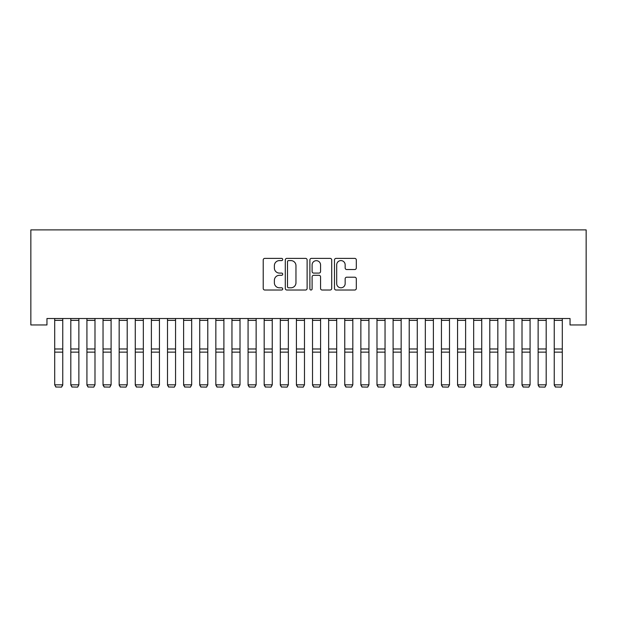 <?xml version="1.0" encoding="UTF-8"?>
<svg xmlns="http://www.w3.org/2000/svg" width="617" height="617" viewBox="0 0 617 617"><rect width="100%" height="100%" fill="white"/><g stroke="black" fill="none" stroke-linecap="round" stroke-linejoin="round"><path stroke-width="0.93" d="M282.717 259.495A1.111 1.111 0 0 0 281.614 258.384L264.801 258.384A1.581 1.581 0 0 0 263.22 259.965L263.22 288.44A1.581 1.581 0 0 0 264.801 290.021L281.614 290.021A1.111 1.111 0 0 0 282.717 288.91A1.111 1.111 0 0 0 281.614 287.807L279.439 287.807A5.059 5.059 0 0 1 274.372 282.74L274.372 280.373A5.059 5.059 0 0 1 279.439 275.305L281.614 275.305A1.111 1.111 0 0 0 282.717 274.203A1.111 1.111 0 0 0 281.614 273.092L279.439 273.092A5.059 5.059 0 0 1 274.372 268.033L274.372 265.657A5.059 5.059 0 0 1 279.439 260.598L281.614 260.598A1.111 1.111 0 0 0 282.717 259.495M354.729 269.536A1.581 1.581 0 0 0 356.31 267.955L356.31 259.965A1.581 1.581 0 0 0 354.729 258.384L336.064 258.384A1.581 1.581 0 0 0 334.483 259.965L334.483 288.44A1.581 1.581 0 0 0 336.064 290.021L354.729 290.021A1.581 1.581 0 0 0 356.31 288.44L356.31 278.791A1.581 1.581 0 0 0 354.729 277.21L346.739 277.21A1.581 1.581 0 0 0 345.158 278.791L345.158 283.573A4.234 4.234 0 0 1 340.923 287.807A4.234 4.234 0 0 1 336.697 283.573L336.697 264.832A4.234 4.234 0 0 1 340.923 260.598A4.234 4.234 0 0 1 345.158 264.832L345.158 267.955A1.581 1.581 0 0 0 346.739 269.536L354.729 269.536M570.039 318.519L46.961 318.519L46.961 324.958L30.85 324.958L30.85 229.886L586.15 229.886L586.15 324.958L570.039 324.958L570.039 318.519M307.119 259.965A1.581 1.581 0 0 0 305.531 258.384L286.866 258.384A1.581 1.581 0 0 0 285.285 259.965L285.285 288.44A1.581 1.581 0 0 0 286.866 290.021L305.531 290.021A1.581 1.581 0 0 0 307.119 288.44L307.119 259.965M311.469 258.384L330.134 258.384A1.581 1.581 0 0 1 331.715 259.965L331.715 288.44A1.581 1.581 0 0 1 330.134 290.021L322.143 290.021A1.581 1.581 0 0 1 320.562 288.44L320.562 276.894A1.581 1.581 0 0 0 318.981 275.305L313.683 275.305A1.581 1.581 0 0 0 312.102 276.894L312.102 288.91A1.111 1.111 0 0 1 310.991 290.021A1.111 1.111 0 0 1 309.881 288.91L309.881 259.965A1.581 1.581 0 0 1 311.469 258.384M288.609 260.598A1.111 1.111 0 0 0 287.499 261.708L287.499 286.697A1.111 1.111 0 0 0 288.609 287.807L290.9 287.807A5.059 5.059 0 0 0 295.967 282.74L295.967 265.657A5.059 5.059 0 0 0 290.9 260.598L288.609 260.598M320.562 264.909A4.234 4.234 0 0 0 316.328 260.675A4.234 4.234 0 0 0 312.102 264.909L312.102 271.511A1.581 1.581 0 0 0 313.683 273.092L318.981 273.092A1.581 1.581 0 0 0 320.562 271.511L320.562 264.909M62.757 318.519L62.757 385.108L61.546 387.114L55.908 386.998L61.546 387.114M55.908 387.114L54.697 384.831L62.757 384.831L61.546 386.998M54.697 318.519L54.697 384.831L55.908 386.998M70.816 385.108L72.019 387.114L70.816 384.831L78.868 384.831L77.665 387.114L72.019 386.998L77.665 387.114M86.928 385.108L88.138 387.114L86.928 384.831L94.987 384.831L93.776 387.114L88.138 386.998L93.776 387.114M78.868 318.519L78.868 384.831L77.665 386.998M70.816 318.519L70.816 384.831L72.019 386.998M94.987 318.519L94.987 384.831L93.776 386.998M86.928 318.519L86.928 384.831L88.138 386.998M103.039 385.108L104.25 387.114L103.039 384.831L111.099 384.831L109.888 387.114L104.25 386.998L109.888 387.114M119.158 385.108L120.369 387.114L119.158 384.831L127.21 384.831L126.007 387.114L120.369 386.998L126.007 387.114M111.099 318.519L111.099 384.831L109.888 386.998M103.039 318.519L103.039 384.831L104.25 386.998M127.21 318.519L127.21 384.831L126.007 386.998M119.158 318.519L119.158 384.831L120.369 386.998M135.27 385.108L136.48 387.114L135.27 384.831L143.329 384.831L142.118 387.114L136.48 386.998L142.118 387.114M143.329 318.519L143.329 384.831L142.118 386.998M135.27 318.519L135.27 384.831L136.48 386.998M151.389 385.108L152.592 387.114L151.389 384.831L159.441 384.831L158.237 387.114L152.592 386.998L158.237 387.114M159.441 318.519L159.441 384.831L158.237 386.998M151.389 318.519L151.389 384.831L152.592 386.998M167.5 385.108L168.711 387.114L167.5 384.831L175.56 384.831L174.349 387.114L168.711 386.998L174.349 387.114M175.56 318.519L175.56 384.831L174.349 386.998M167.5 318.519L167.5 384.831L168.711 386.998M183.611 385.108L184.822 387.114L183.611 384.831L191.671 384.831L190.46 387.114L184.822 386.998L190.46 387.114M191.671 318.519L191.671 384.831L190.46 386.998M183.611 318.519L183.611 384.831L184.822 386.998M199.731 385.108L200.934 387.114L199.731 384.831L207.782 384.831L206.579 387.114L200.934 386.998L206.579 387.114M207.782 318.519L207.782 384.831L206.579 386.998M199.731 318.519L199.731 384.831L200.934 386.998M215.842 385.108L217.053 387.114L215.842 384.831L223.902 384.831L222.691 387.114L217.053 386.998L222.691 387.114M223.902 318.519L223.902 384.831L222.691 386.998M215.842 318.519L215.842 384.831L217.053 386.998M231.953 385.108L233.164 387.114L231.953 384.831L240.013 384.831L238.802 387.114L233.164 386.998L238.802 387.114M240.013 318.519L240.013 384.831L238.802 386.998M231.953 318.519L231.953 384.831L233.164 386.998M248.073 385.108L249.283 387.114L248.073 384.831L256.132 384.831L254.921 387.114L249.283 386.998L254.921 387.114M256.132 318.519L256.132 384.831L254.921 386.998M248.073 318.519L248.073 384.831L249.283 386.998M264.184 385.108L265.395 387.114L264.184 384.831L272.244 384.831L271.033 387.114L265.395 386.998L271.033 387.114M272.244 318.519L272.244 384.831L271.033 386.998M264.184 318.519L264.184 384.831L265.395 386.998M280.303 385.108L281.506 387.114L280.303 384.831L288.355 384.831L287.152 387.114L281.506 386.998L287.152 387.114M288.355 318.519L288.355 384.831L287.152 386.998M280.303 318.519L280.303 384.831L281.506 386.998M296.415 385.108L297.625 387.114L296.415 384.831L304.474 384.831L303.263 387.114L297.625 386.998L303.263 387.114M304.474 318.519L304.474 384.831L303.263 386.998M296.415 318.519L296.415 384.831L297.625 386.998M312.526 385.108L313.737 387.114L312.526 384.831L320.585 384.831L319.375 387.114L313.737 386.998L319.375 387.114M320.585 318.519L320.585 384.831L319.375 386.998M312.526 318.519L312.526 384.831L313.737 386.998M328.645 385.108L329.848 387.114L328.645 384.831L336.697 384.831L335.494 387.114L329.848 386.998L335.494 387.114M336.697 318.519L336.697 384.831L335.494 386.998M328.645 318.519L328.645 384.831L329.848 386.998M344.756 385.108L345.967 387.114L344.756 384.831L352.816 384.831L351.605 387.114L345.967 386.998L351.605 387.114M352.816 318.519L352.816 384.831L351.605 386.998M344.756 318.519L344.756 384.831L345.967 386.998M360.868 385.108L362.079 387.114L360.868 384.831L368.927 384.831L367.717 387.114L362.079 386.998L367.717 387.114M368.927 318.519L368.927 384.831L367.717 386.998M360.868 318.519L360.868 384.831L362.079 386.998M376.987 385.108L378.198 387.114L376.987 384.831L385.047 384.831L383.836 387.114L378.198 386.998L383.836 387.114M385.047 318.519L385.047 384.831L383.836 386.998M376.987 318.519L376.987 384.831L378.198 386.998M393.098 385.108L394.309 387.114L393.098 384.831L401.158 384.831L399.947 387.114L394.309 386.998L399.947 387.114M401.158 318.519L401.158 384.831L399.947 386.998M393.098 318.519L393.098 384.831L394.309 386.998M409.218 385.108L410.421 387.114L409.218 384.831L417.269 384.831L416.066 387.114L410.421 386.998L416.066 387.114M417.269 318.519L417.269 384.831L416.066 386.998M409.218 318.519L409.218 384.831L410.421 386.998M425.329 385.108L426.54 387.114L425.329 384.831L433.389 384.831L432.178 387.114L426.54 386.998L432.178 387.114M433.389 318.519L433.389 384.831L432.178 386.998M425.329 318.519L425.329 384.831L426.54 386.998M441.44 385.108L442.651 387.114L441.44 384.831L449.5 384.831L448.289 387.114L442.651 386.998L448.289 387.114M449.5 318.519L449.5 384.831L448.289 386.998M441.44 318.519L441.44 384.831L442.651 386.998M457.559 385.108L458.763 387.114L457.559 384.831L465.611 384.831L464.408 387.114L458.763 386.998L464.408 387.114M465.611 318.519L465.611 384.831L464.408 386.998M457.559 318.519L457.559 384.831L458.763 386.998M473.671 385.108L474.882 387.114L473.671 384.831L481.73 384.831L480.52 387.114L474.882 386.998L480.52 387.114M481.73 318.519L481.73 384.831L480.52 386.998M473.671 318.519L473.671 384.831L474.882 386.998M489.79 385.108L490.993 387.114L489.79 384.831L497.842 384.831L496.631 387.114L490.993 386.998L496.631 387.114M497.842 318.519L497.842 384.831L496.631 386.998M489.79 318.519L489.79 384.831L490.993 386.998M505.901 385.108L507.112 387.114L505.901 384.831L513.961 384.831L512.75 387.114L507.112 386.998L512.75 387.114M513.961 318.519L513.961 384.831L512.75 386.998M505.901 318.519L505.901 384.831L507.112 386.998M522.013 385.108L523.224 387.114L522.013 384.831L530.072 384.831L528.862 387.114L523.224 386.998L528.862 387.114M530.072 318.519L530.072 384.831L528.862 386.998M522.013 318.519L522.013 384.831L523.224 386.998M538.132 385.108L539.335 387.114L538.132 384.831L546.184 384.831L544.981 387.114L539.335 386.998L544.981 387.114M546.184 318.519L546.184 384.831L544.981 386.998M538.132 318.519L538.132 384.831L539.335 386.998M554.243 385.108L555.454 387.114L554.243 384.831L562.303 384.831L561.092 387.114L555.454 386.998L561.092 387.114M562.303 318.519L562.303 384.831L561.092 386.998M554.243 318.519L554.243 384.831L555.454 386.998M62.757 318.549L54.697 318.549M62.757 348.983L54.697 348.983M62.757 352.137L54.697 352.137M62.757 320.37L54.697 320.37M78.868 318.549L70.816 318.549M78.868 348.983L70.816 348.983M78.868 352.137L70.816 352.137M78.868 320.37L70.816 320.37M94.987 318.549L86.928 318.549M94.987 348.983L86.928 348.983M94.987 352.137L86.928 352.137M94.987 320.37L86.928 320.37M111.099 318.549L103.039 318.549M111.099 348.983L103.039 348.983M111.099 352.137L103.039 352.137M111.099 320.37L103.039 320.37M127.21 318.549L119.158 318.549M127.21 348.983L119.158 348.983M127.21 352.137L119.158 352.137M127.21 320.37L119.158 320.37M143.329 318.549L135.27 318.549M143.329 348.983L135.27 348.983M143.329 352.137L135.27 352.137M143.329 320.37L135.27 320.37M159.441 318.549L151.389 318.549M159.441 348.983L151.389 348.983M159.441 352.137L151.389 352.137M159.441 320.37L151.389 320.37M175.56 318.549L167.5 318.549M175.56 348.983L167.5 348.983M175.56 352.137L167.5 352.137M175.56 320.37L167.5 320.37M191.671 318.549L183.611 318.549M191.671 348.983L183.611 348.983M191.671 352.137L183.611 352.137M191.671 320.37L183.611 320.37M207.782 318.549L199.731 318.549M207.782 348.983L199.731 348.983M207.782 352.137L199.731 352.137M207.782 320.37L199.731 320.37M223.902 318.549L215.842 318.549M223.902 348.983L215.842 348.983M223.902 352.137L215.842 352.137M223.902 320.37L215.842 320.37M240.013 318.549L231.953 318.549M240.013 348.983L231.953 348.983M240.013 352.137L231.953 352.137M240.013 320.37L231.953 320.37M256.132 318.549L248.073 318.549M256.132 348.983L248.073 348.983M256.132 352.137L248.073 352.137M256.132 320.37L248.073 320.37M272.244 318.549L264.184 318.549M272.244 348.983L264.184 348.983M272.244 352.137L264.184 352.137M272.244 320.37L264.184 320.37M288.355 318.549L280.303 318.549M288.355 348.983L280.303 348.983M288.355 352.137L280.303 352.137M288.355 320.37L280.303 320.37M304.474 318.549L296.415 318.549M304.474 348.983L296.415 348.983M304.474 352.137L296.415 352.137M304.474 320.37L296.415 320.37M320.585 318.549L312.526 318.549M320.585 348.983L312.526 348.983M320.585 352.137L312.526 352.137M320.585 320.37L312.526 320.37M336.697 318.549L328.645 318.549M336.697 348.983L328.645 348.983M336.697 352.137L328.645 352.137M336.697 320.37L328.645 320.37M352.816 318.549L344.756 318.549M352.816 348.983L344.756 348.983M352.816 352.137L344.756 352.137M352.816 320.37L344.756 320.37M368.927 318.549L360.868 318.549M368.927 348.983L360.868 348.983M368.927 352.137L360.868 352.137M368.927 320.37L360.868 320.37M385.047 318.549L376.987 318.549M385.047 348.983L376.987 348.983M385.047 352.137L376.987 352.137M385.047 320.37L376.987 320.37M401.158 318.549L393.098 318.549M401.158 348.983L393.098 348.983M401.158 352.137L393.098 352.137M401.158 320.37L393.098 320.37M417.269 318.549L409.218 318.549M417.269 348.983L409.218 348.983M417.269 352.137L409.218 352.137M417.269 320.37L409.218 320.37M433.389 318.549L425.329 318.549M433.389 348.983L425.329 348.983M433.389 352.137L425.329 352.137M433.389 320.37L425.329 320.37M449.5 318.549L441.44 318.549M449.5 348.983L441.44 348.983M449.5 352.137L441.44 352.137M449.5 320.37L441.44 320.37M465.611 318.549L457.559 318.549M465.611 348.983L457.559 348.983M465.611 352.137L457.559 352.137M465.611 320.37L457.559 320.37M481.73 318.549L473.671 318.549M481.73 348.983L473.671 348.983M481.73 352.137L473.671 352.137M481.73 320.37L473.671 320.37M497.842 318.549L489.79 318.549M497.842 348.983L489.79 348.983M497.842 352.137L489.79 352.137M497.842 320.37L489.79 320.37M513.961 318.549L505.901 318.549M513.961 348.983L505.901 348.983M513.961 352.137L505.901 352.137M513.961 320.37L505.901 320.37M530.072 318.549L522.013 318.549M530.072 348.983L522.013 348.983M530.072 352.137L522.013 352.137M530.072 320.37L522.013 320.37M546.184 318.549L538.132 318.549M546.184 348.983L538.132 348.983M546.184 352.137L538.132 352.137M546.184 320.37L538.132 320.37M562.303 318.549L554.243 318.549M562.303 348.983L554.243 348.983M562.303 352.137L554.243 352.137M562.303 320.37L554.243 320.37"/></g></svg>
